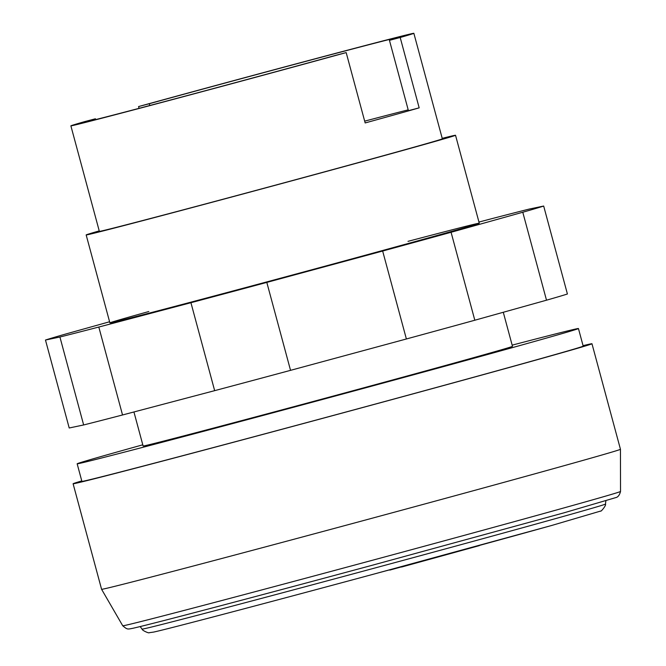 <?xml version="1.0" encoding="UTF-8"?>
<svg xmlns="http://www.w3.org/2000/svg" width="666" height="666" viewBox="0 0 666 666"><rect width="100%" height="100%" fill="white"/><g stroke="black" fill="none" stroke-linecap="round" stroke-linejoin="round"><path stroke-width="1" d="M148.826 311.522A191.292 1.332 -15.1 0 0 109.89 322.877A191.292 1.332 -15.1 0 0 181.144 304.737A191.292 1.332 -15.1 0 0 375.849 252.356A191.292 1.332 -15.1 0 0 479.262 223.21A191.292 1.332 -15.1 0 0 408 241.35M522.785 212.246L451.082 232.284A259.607 1.815 164.9 0 1 382.659 251.04L266.816 282.401A259.607 1.815 164.9 0 1 190.934 302.714L98.809 327.039A259.607 1.815 164.9 0 1 59.923 337.013L45.471 340.043L69.206 427.988L83.65 424.958A259.607 1.815 -15.1 0 0 122.536 414.976L214.66 390.659A259.607 1.815 -15.1 0 0 290.543 370.346L406.385 338.977A259.607 1.815 -15.1 0 0 474.816 320.229L546.511 300.191A259.607 1.815 -15.1 0 0 567.407 293.989L543.672 206.044A259.607 1.815 164.9 0 1 522.785 212.246L546.511 300.191M59.923 337.013L83.65 424.958M98.809 327.039L122.536 414.976M190.934 302.714L214.66 390.659M266.816 282.401L290.543 370.346M382.659 251.04L406.385 338.977M451.082 232.284L474.816 320.229M478.946 222.061L490.343 219.056A259.607 1.815 164.9 0 1 529.229 209.074L543.672 206.044M45.471 340.043A259.607 1.815 164.9 0 1 66.367 333.841L109.59 321.761M620.454 449.284L620.454 449.284A268.714 1.873 164.9 0 1 474.966 490.284A268.714 1.873 164.9 0 1 201.673 563.811A268.714 1.873 164.9 0 1 101.582 589.285L122.735 625.774A257.8 1.798 164.9 0 0 218.764 601.331A257.8 1.798 164.9 0 0 568.048 506.768A257.8 1.798 164.9 0 0 620.529 491.458L620.454 449.284L591.974 343.748A268.714 1.873 164.9 0 1 446.711 384.69A268.714 1.873 164.9 0 1 173.202 458.275A268.714 1.873 164.9 0 1 73.102 483.757A268.714 1.873 164.9 0 1 81.776 480.91M583.058 345.654A268.714 1.873 164.9 0 1 591.974 343.748M512.162 345.146A259.607 1.815 164.9 0 1 578.438 328.538L583.183 346.12A259.607 1.815 164.9 0 1 442.84 385.681A259.607 1.815 164.9 0 1 178.605 456.768A259.607 1.815 164.9 0 1 81.901 481.385L77.156 463.794A259.607 1.815 164.9 0 1 142.79 444.813M578.438 328.538A259.607 1.815 164.9 0 1 438.095 368.09A259.607 1.815 164.9 0 1 173.859 439.177A259.607 1.815 164.9 0 1 77.156 463.794M503.288 312.271L512.479 346.337A191.292 1.332 164.9 0 1 409.066 375.474A191.292 1.332 164.9 0 1 214.369 427.855A191.292 1.332 164.9 0 1 143.115 445.995L133.933 411.971M442.207 138.353A191.292 1.332 164.9 0 1 455.527 135.273A191.292 1.332 164.9 0 1 352.123 164.419A191.292 1.332 164.9 0 1 157.417 216.8A191.292 1.332 164.9 0 1 86.164 234.931A191.292 1.332 164.9 0 1 99.226 230.894M139.052 108.342L138.57 106.56A177.622 1.24 164.9 0 1 347.702 50.141A177.622 1.24 164.9 0 1 413.861 33.3L442.341 138.828A177.622 1.24 164.9 0 1 346.312 165.892A177.622 1.24 164.9 0 1 165.518 214.535A177.622 1.24 164.9 0 1 99.359 231.377L70.879 125.841A177.622 1.24 164.9 0 1 84.557 121.653L95.413 118.781L95.638 119.605M413.861 33.3A177.622 1.24 164.9 0 1 400.191 37.496L419.172 107.85A177.622 1.24 164.9 0 1 365.159 122.944L346.178 52.589A177.622 1.24 164.9 0 1 137.046 108.999A177.622 1.24 164.9 0 1 70.879 125.841M346.178 52.589L335.314 55.453A163.961 1.141 164.9 0 1 170.654 99.975A163.961 1.141 164.9 0 1 84.224 122.244A163.961 1.141 164.9 0 1 95.413 118.781M149.792 105.511L149.309 103.721A163.961 1.141 164.9 0 1 314.169 59.141A163.961 1.141 164.9 0 1 400.824 36.813A163.961 1.141 164.9 0 1 389.444 40.335L408.425 110.681L419.172 107.85M364.677 121.145A163.961 1.141 164.9 0 1 408.208 109.857M389.444 40.335L400.191 37.496M138.57 106.56L149.309 103.721M479.362 545.62L401.556 567.041M463.261 549.866L389.785 570.096M142.091 629.104C141.808 630.319 149.167 633.582 149.226 632.7L153.513 632.101C165.293 629.72 265.343 603.396 374.891 573.817L551.748 525.457L600.59 511.072C600.774 512.171 606.551 505.111 605.469 504.07A239.976 1.673 164.9 0 1 556.618 518.315A239.976 1.673 164.9 0 1 231.477 606.343A239.976 1.673 164.9 0 1 142.091 629.104L140.151 626.564M551.673 525.474A231.543 1.615 164.9 0 1 237.953 610.414M605.469 504.07L605.869 500.907M122.735 625.774C127.356 629.603 127.298 629.387 132.692 628.321C149.45 624.716 256.976 596.361 372.494 565.184L564.144 512.778L616.624 497.352C618.398 496.57 619.696 494.605 620.529 491.458M455.527 135.273L479.262 223.21M86.164 234.931L109.89 322.877M73.102 483.757L101.582 589.285"/></g></svg>
